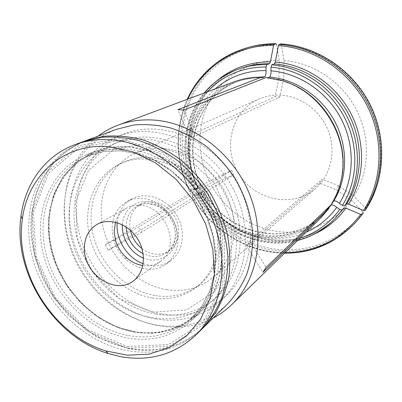 <?xml version="1.0" encoding="UTF-8"?>
<svg xmlns="http://www.w3.org/2000/svg" width="402" height="402" viewBox="0 0 402 402"><rect width="100%" height="100%" fill="white"/><g stroke="black" fill="none" stroke-linecap="round" stroke-linejoin="round"><path stroke-width="0.3" stroke-dasharray="2.01 1.51" d="M152.705 312.153L186.679 309.897L214.854 291.53L231.09 259.858L231.225 221.015L214.663 183.423L184.96 155.564L148.921 143.449L114.485 149.036L88.53 170.252L75.536 202.151L77.219 238.426L92.802 272.581L119.469 298.731L152.705 312.153M151.564 317.625C175.146 321.429 195.663 315.66 213.125 300.319C240.692 275.244 244.984 224.623 220.386 186.071C196.05 147.353 148.449 129.595 113.997 143.795C79.274 157.76 62.265 198.734 71.45 237.969C80.495 277.264 113.992 311.063 151.564 317.625M115.439 222.2C117.449 215.914 121.178 211.216 126.62 208.11C131.017 205.723 135.876 204.824 141.192 205.412C167.081 207.115 180.995 248.476 160.378 261.416C155.242 265.008 149.403 266.37 142.861 265.501M152.388 297.993C169.724 300.631 184.945 296.596 198.05 285.892C220.939 266.732 224.934 226.236 205.357 195.588C186.02 164.785 147.705 151.092 120.595 163.594C94.661 175.247 82.249 206.96 89.812 237.21C97.279 267.506 123.464 293.239 152.388 297.993M145.373 268.893C153.242 269.988 160.252 268.345 166.398 263.958C177.262 254.778 180.418 242.155 175.86 226.08C170.88 211.542 157.393 200.085 143.65 198.538C137.554 197.879 131.967 198.895 126.896 201.583C113.801 210.055 109.434 222.929 113.801 240.195C116.158 247.622 120.188 253.989 125.896 259.29C131.725 264.546 138.218 267.747 145.373 268.893M143.177 263.727L150.087 265.526C157.891 266.601 164.84 264.958 170.94 260.602C183.714 251.371 186.282 230.08 176.071 214.135C166.021 198.091 145.675 191.307 131.871 198.91C123.188 203.935 118.288 211.854 117.178 222.673M155.413 295.591C172.654 298.189 187.789 294.163 200.829 283.51C223.602 264.441 227.607 224.221 208.176 193.804C188.985 163.232 150.911 149.66 123.937 162.096C98.133 173.694 85.742 205.206 93.234 235.265C100.626 265.365 126.65 290.907 155.413 295.591M141.996 248.637C145.871 251.562 150.047 253.355 154.524 254.024C160.222 254.773 165.317 253.597 169.81 250.491C179.649 243.632 181.704 227.487 173.991 215.452C166.408 203.337 150.936 198.292 140.529 204.256C131.755 209.924 128.354 218.567 130.313 230.19M82.762 141.795L66.124 150.293C56.19 157.76 47.833 166.77 41.049 177.312C28.944 199.412 25.733 226.718 31.396 253.587C42.155 300.746 81.877 341.846 126.68 350.534C155.564 355.735 180.533 348.695 201.578 329.414M127.474 348.172L169.222 346.222L204.065 324.173L224.246 285.073L224.311 236.401L203.337 188.935L165.925 153.72L120.942 138.514L78.526 145.635L47.14 172.131L31.944 211.633L34.647 256.335L54.079 298.445L86.792 330.972L127.474 348.172M127.424 346.539L168.478 344.579L202.714 322.866L222.517 284.41L222.552 236.587L201.94 189.96L165.192 155.353L120.997 140.383L79.3 147.338L48.406 173.357L33.426 212.201L36.069 256.185L55.185 297.636L87.385 329.635L127.424 346.539M358.715 218.859C336.936 244.195 303.108 255.365 271.184 250.014C239.22 244.471 210.387 223.226 194.367 194.362L195.754 193.593C212.191 223.221 242.311 244.657 275.275 249.139C308.183 253.456 342.479 239.893 362.845 212.005L351.388 200.131L336.172 189.684L319.685 183.166L246.733 246.069L262.898 272.3M190.035 191.538L209.251 181.257L231.622 170.398L138.866 226.869L105.349 244.793L201.206 186.925L194.834 189.95L198.362 187.764L190.035 191.538C161.207 137.67 187.091 63.049 247.888 47.547M280.903 43.919L281.35 44.788L284.028 60.566L283.661 79.119L279.747 97.053L194.92 136.318L183.875 110.083M266.064 77.536L267.039 77.953L267.873 77.712M215.326 88.852C188.005 112.344 181.654 155.092 198.397 188.196M314.198 234.16C273.651 253.124 221.693 232.472 200.186 192.146L197.226 194.101C223.251 244.617 296.681 260.632 335.122 218.356M351.388 200.131C334.559 223.386 306.048 235.009 278.425 231.622C250.763 228.095 225.301 210.241 211.402 185.367L225.276 178.423L223.11 174.272M209.251 181.257C196.734 155.674 196.714 124.715 210.04 100.349C223.447 76.089 250.019 59.993 279.269 60.355L278.933 78.867L283.661 79.119M284.028 60.566C313.334 62.722 342.117 82.003 356.463 109.927C370.77 137.876 369.413 171.905 354.001 196.256L338.74 185.799L336.172 189.684M280.993 95.189C273.149 94.751 265.742 96.053 258.772 99.093C231.245 111.022 222.256 148.358 239.059 174.252C255.285 200.508 292.882 208.342 315.429 188.558C330.454 175.573 336.193 152.328 328.736 131.891C321.314 111.449 301.505 96.39 280.993 95.189M279.747 97.053L274.993 96.761L189.066 135.831L194.92 136.318M166.8 289.661C184.654 292.279 200.317 288.008 213.799 276.852C233.009 260.3 239.768 229.014 229.004 200.739C218.296 172.453 191.282 151.026 164.317 148.69C154.011 147.825 144.408 149.333 135.504 153.217C108.801 164.996 95.776 197.271 103.259 228.034C110.64 258.838 137.248 284.958 166.8 289.661M231.622 170.398L233.833 174.634L141.69 232.21L138.866 226.869M319.685 183.166L322.228 179.232L249.768 241.23L246.733 246.069M365.991 209.105L365.524 208.105L354.001 196.256M195.754 193.593L211.402 185.367M200.186 192.146L192.04 195.814L194.367 194.362M193.593 189.478C178.563 159.137 178.207 122.298 193.849 93.038C209.583 63.923 241.275 44.275 276.526 44.607L279.269 60.355M161.785 313.987C186.654 317.927 208.251 311.681 226.587 295.239C254.762 269.018 259.104 217.045 233.894 177.518C208.934 137.826 160.096 119.54 124.349 133.801C87.807 148.026 69.596 190.578 78.842 231.321C87.932 272.134 122.63 307.244 161.785 313.987M155.916 318.977C181.056 323.037 202.889 316.766 221.417 300.163C249.878 273.677 254.205 220.999 228.607 180.865C203.266 140.564 153.79 121.957 117.68 136.368C80.772 150.745 62.496 193.819 71.928 235.085C81.209 276.42 116.329 312.042 155.916 318.977M155.81 314.073C179.202 317.796 199.568 312.037 216.904 296.802C244.27 271.903 248.577 221.763 224.246 183.624C200.166 145.323 153.001 127.786 118.791 141.886C84.314 155.745 67.35 196.362 76.405 235.24C85.319 274.184 118.53 307.636 155.81 314.073M278.933 78.867L274.993 96.761M189.066 135.831L177.835 109.656M338.74 185.799L322.228 179.232M249.768 241.23L266.089 267.38M333.298 201.477L331.906 202.849C337.685 193.412 341.233 182.945 342.549 171.433M331.635 204.322L331.906 202.849M225.276 178.423L233.833 174.634M141.69 232.21L108.213 250.18L105.349 244.793M108.213 250.18L203.472 191.241L197.226 194.101M116.67 129.258C98.118 136.464 84.124 148.795 74.697 166.247C59.566 194.88 61.009 232.652 77.159 264.054C93.45 295.395 123.705 319.113 156.242 324.982L166.157 326.173L176.031 326.253C195.839 325.188 212.965 317.811 227.411 304.118M98.103 136.122C88.576 143.408 80.948 152.403 75.224 163.112C59.702 192.523 61.184 231.225 77.722 263.385C94.41 295.485 125.399 319.776 158.78 325.806L168.951 327.032L179.091 327.117C191.211 326.519 202.603 323.469 213.266 317.972M234.502 81.701C192.658 96.415 175.84 149.861 196.518 189.689M200.643 192.483C220.688 229.828 268.516 249.114 306.108 232.21M198.804 194.05C222.045 238.597 285.917 253.441 320.781 217.929M128.926 146.81C163.674 149.815 199.307 177.674 214.155 214.723C229.08 251.768 221.492 292.746 197.678 314.696L180.458 326.444L160.599 332.57L139.414 332.906L118.203 327.625L98.183 317.203L80.45 302.324L65.958 283.872L55.476 262.883L49.602 240.491L48.732 217.939L53.029 196.508L62.39 177.498L76.415 162.157L94.395 151.614C105.098 147.363 116.61 145.76 128.926 146.81M121.474 149.931C156.669 153.036 192.844 181.397 207.975 219.055C223.18 256.707 215.557 298.274 191.488 320.459C173.327 336.389 151.941 342.213 127.328 337.936C88.108 330.6 53.004 294.837 43.19 253.516C33.235 212.261 50.446 169.277 86.541 154.745C97.354 150.448 109.002 148.846 121.474 149.931M122.414 224.773C123.007 210.658 134.856 199.96 148.624 201.799C164.609 203.442 178.699 221.602 176.79 238.205C175.192 254.878 158.654 264.385 143.514 258.094M126.112 226.934C126.138 217.567 129.766 210.663 137.002 206.231C140.911 204.075 145.228 203.256 149.956 203.774C172.724 205.251 184.769 241.512 166.518 252.838C161.996 255.958 156.87 257.134 151.142 256.37L143.147 253.828M192.206 190.241C163.539 136.66 189.372 62.431 249.878 47.009M187.834 99.113C174.609 129.801 175.367 160.619 190.111 191.563M197.975 187.925C179.8 152.212 186.93 105.806 217.02 80.712M198.367 187.769C174.865 142.976 195.005 82.425 243.175 67.596C194.739 82.541 174.629 143.273 198.111 187.955M252.129 77.631L239.11 80.958C197.764 95.123 180.88 147.735 201.206 186.925M198.08 188.804C186.412 163.217 186.613 138.313 198.673 114.103C210.934 91.832 235.235 77.214 261.983 77.656C253.139 77.556 244.687 78.953 236.632 81.852C195.045 96.103 178.121 149.052 198.593 188.503M240.25 68.551C191.478 83.601 171.312 144.795 194.99 189.829M200.332 192.191C226.135 242.311 299.063 258.104 337.238 216.12C299.309 257.913 226.467 242.225 200.578 191.98M281.35 44.788C316.67 46.954 351.755 70.129 369.111 103.987C386.433 137.871 384.443 179.081 365.524 208.105M192.287 195.719C210.688 229.547 247.351 252.722 285.083 252.682M357.378 220.427C335.489 245.888 301.5 257.089 269.42 251.677C237.301 246.079 208.321 224.708 192.211 195.679M85.671 140.72C74.139 145.705 63.948 152.514 55.094 161.157L44.099 176.076C32.014 198.065 28.783 225.236 34.401 251.969C45.069 298.887 84.601 339.755 129.208 348.348C157.971 353.484 182.835 346.449 203.799 327.238M285.852 81.897L276.641 79.33L267.31 77.928M331.745 203.206C336.509 195.437 339.78 186.895 341.544 177.589L342.73 168.026L342.76 158.272M297.837 87.334L290.289 83.711L282.49 80.918L266.953 77.923M207.316 91.842C183.734 117.158 179.689 157.69 195.734 189.533M197.98 193.814C217.497 229.974 261.993 250.406 299.982 238.18M203.472 191.241C226.316 235.059 289.36 249.335 323.419 214.085L328.992 207.834M200.874 192.849C223.879 236.964 287.289 251.396 321.55 215.944L329.102 207.065M200.362 193.156C213.336 216.17 236.889 232.708 262.31 236.014C287.701 239.205 313.741 228.567 329.047 207.271M128.474 335.569C152.564 339.725 173.508 334.037 191.307 318.505L201.92 306.098L209.754 291.103L214.407 274.074L215.603 255.672L213.226 236.672L207.321 217.894L198.126 200.166L186.031 184.272L171.579 170.91L155.418 160.639L138.273 153.855L120.886 150.78L103.982 151.453L88.229 155.745C52.868 170.101 36.009 212.306 45.808 252.798C55.471 293.354 89.973 328.419 128.474 335.569M133.052 331.745C156.951 335.816 177.739 330.132 195.412 314.706C223.517 289.314 227.728 237.306 202.332 197.503C177.207 157.529 128.384 139.102 93.42 153.659C58.305 167.91 41.476 209.743 51.129 249.858C60.652 290.043 94.852 324.741 133.052 331.745M134.233 332.092L115.61 326.56L98.028 317.062L82.244 304.098L68.908 288.264L58.586 270.26L51.717 250.843L48.637 230.854L49.541 211.161L54.476 192.653L63.325 176.232L75.787 162.75L91.36 152.976L109.359 147.539L128.911 146.881L148.986 151.187L168.473 160.348L186.252 173.935L201.261 191.236L212.608 211.251L219.653 232.823L222.02 254.687L219.658 275.606L212.814 294.44L201.98 310.233L187.85 322.258L171.252 330.027L153.077 333.308L134.233 332.092M133.077 281.124L160.378 261.416M97.128 224.366L126.62 208.11M166.398 263.958L170.94 260.602M126.896 201.583L131.871 198.91M198.05 285.892L200.829 283.51M120.595 163.594L123.937 162.096M140.529 204.256L137.002 206.231C140.63 204.191 144.76 203.387 149.393 203.819L153.745 204.698L158.066 206.412L162.182 208.919L165.946 212.145L169.212 215.98L171.865 220.291L173.815 224.924L174.991 229.718L175.362 234.497L174.935 239.089L173.749 243.331L171.89 247.089L169.448 250.275L166.518 252.838L169.81 250.491M126.047 257.275L125.896 259.29M115.691 240.919L113.801 240.195M189.86 191.664C175.151 160.86 174.262 130.092 187.181 99.354M262.109 77.692C253.2 77.556 244.707 78.943 236.632 81.852L239.11 80.958C198.136 94.947 181.186 147.308 201.548 186.669M213.799 276.852L315.429 188.558M135.504 153.217L258.772 99.093M192.04 195.819C210.417 229.582 246.848 252.828 284.586 253.165M84.224 141.273C49.592 155.087 29.567 191.447 30.929 230.15C31.894 246.928 35.934 263.245 43.054 279.088L51.396 294.128L68.36 315.379L96.264 336.74L128.087 348.509C156.504 353.77 181.367 347.042 202.673 328.318M221.417 300.163L226.587 295.239M117.68 136.368L124.349 133.801M267.039 77.953L279.134 79.812M331.806 202.985C336.529 195.307 339.775 186.84 341.544 177.589L341.564 178.393M176.031 326.253L179.091 327.117M74.697 166.247L75.224 163.112M194.809 189.95C179.076 158.664 182.171 119.087 204.156 93.023M197.065 194.246C216.351 229.884 259.421 250.758 297.565 240.527M203.804 190.975C226.778 234.974 289.726 249.074 323.419 214.085L321.55 215.944L329.137 207.01M213.125 300.319L216.904 296.802M113.997 143.795L118.791 141.886M191.488 320.459L197.678 314.696M86.541 154.745L94.395 151.614M191.307 318.505L195.412 314.706C178.161 329.881 157.659 335.524 133.896 331.63C95.681 324.791 61.129 289.887 51.551 249.491C41.808 209.075 58.918 167.528 93.42 153.659L88.229 155.745L103.706 151.514L120.409 150.81L137.715 153.83L154.881 160.584L171.116 170.875L185.679 184.317L197.869 200.327L207.136 218.196L213.06 237.105L215.427 256.185L214.191 274.586L209.527 291.52L201.749 306.324L191.307 318.505"/><path stroke-width="0.6" d="M84.35 249.552C84.47 274.586 115.404 295.073 133.077 281.124C144.695 272.928 146.881 253.366 137.429 238.607C128.127 223.753 109.51 217.366 97.128 224.366C88.41 229.673 84.149 238.069 84.35 249.552M142.861 265.501C136.685 264.556 131.082 261.813 126.047 257.275C121.158 252.732 117.701 247.28 115.691 240.919L114.173 232.024L115.439 222.2M117.178 222.673C115.54 239.451 127.308 258.034 143.177 263.727M130.313 230.19C132.042 237.713 135.936 243.858 141.996 248.637M195.538 335.328L201.578 329.414C209.96 320.344 216.713 309.796 221.839 297.766C225.899 285.048 227.939 271.556 227.969 257.28C226.793 242.803 223.562 228.462 218.276 214.256L207.764 194.06C199.085 181.438 189.025 170.292 177.589 160.619C165.574 151.991 152.971 145.393 139.79 140.821C126.524 137.494 113.52 136.348 100.776 137.378L82.762 141.795L74.827 144.73C86.53 140.414 99.073 138.811 112.459 139.921C152.564 143.263 194.277 175.398 212.201 218.502C230.21 261.607 222.296 309.404 195.538 335.328C174.262 354.805 149.011 361.86 119.786 356.489L108.158 353.509C53.637 336.987 12.673 272.305 21.04 215.954C25.226 183.513 45.165 155.594 74.827 144.73M109.781 146.78L133.067 151.926L155.674 162.971L176.171 179.362L193.216 200.141L205.708 224.004L212.869 249.426L214.316 274.782L210.085 298.52L200.603 319.263L186.593 335.911L169.011 347.695L148.941 354.167L127.519 355.197L105.847 350.931C53.647 335.183 14.311 273.064 22.381 219.14C27.507 175.579 64.164 142.167 109.781 146.78M213.266 317.972C220.13 314.379 226.391 309.826 232.049 304.314L320.781 217.929L328.931 208.397L262.898 272.3L266.089 267.38L331.635 204.322C336.464 196.457 339.775 187.814 341.564 178.393C350.363 137.167 320.158 89.48 279.134 79.812L266.064 77.536L183.875 110.083L177.835 109.656L261.079 77.269L261.983 77.656M328.931 208.397L329.137 207.005L331.042 205.105C332.359 204.583 334.263 205.337 336.75 207.372L339.725 209.427L341.956 210.065L344.022 207.889L345.946 208.07L360.725 214.472L361.971 214.583L357.378 220.427L363.297 213.03L362.845 212.005M363.302 213.025L361.971 214.583M187.181 99.354C199.412 73.32 219.648 56.049 247.888 47.547L249.878 47.009C258.31 44.733 267.008 43.647 275.983 43.743L276.526 44.607M217.02 80.712C232.054 68.119 249.853 61.828 270.42 61.843L273.536 45.461L274.124 44.265L275.983 43.743M269.606 77.048C270.687 76.073 271.134 73.993 270.948 70.817C299.4 73.109 327.354 92.023 341.378 119.258C355.363 146.519 354.232 179.639 339.434 203.352C336.936 201.317 335.032 200.558 333.72 201.065C347.428 178.825 348.373 147.916 335.313 122.469C322.208 97.048 296.179 79.33 269.606 77.048L267.873 77.712M270.948 70.817L271.008 67.179L271.717 64.853L274.415 63.913L275.3 62.064L278.405 45.647L278.983 44.451C314.902 46.637 350.629 70.234 368.307 104.716C385.95 139.223 383.915 181.171 364.669 210.658L365.991 209.105C385.181 179.694 387.186 138.002 369.684 103.761C352.147 69.541 316.686 46.104 280.903 43.919L278.983 44.451M270.42 61.843L269.526 63.687L266.787 64.616C257.587 64.481 248.737 65.792 240.25 68.551L243.175 67.596C251.607 64.858 260.385 63.551 269.526 63.687M262.345 77.666L264.672 76.787C265.767 75.812 266.214 73.742 266.023 70.571C246.406 70.531 229.507 76.626 215.326 88.852M275.3 62.064C305.877 64.325 336.022 84.551 351.072 113.821C366.081 143.122 364.689 178.734 348.619 204.1L346.695 203.909L344.65 206.055C360.554 180.86 361.88 145.489 346.951 116.374C331.987 87.284 302.063 67.149 271.717 64.853M348.619 204.1L363.423 210.542L364.669 210.658M339.434 203.352L342.419 205.412L344.65 206.055M266.023 70.571L266.074 66.943L266.787 64.616M333.72 201.065L333.298 201.477M202.673 328.318L227.411 304.118C235.401 295.495 241.858 285.505 246.783 274.159C250.702 262.194 252.732 249.526 252.863 236.165C251.672 215.914 245.295 195.533 234.331 177.237C226.261 165.518 216.874 155.187 206.176 146.233C194.92 138.263 183.091 132.178 170.679 127.992C158.172 124.967 145.881 123.977 133.801 125.017L116.67 129.258L84.224 141.273M232.049 304.314C258.32 278.842 266.084 232.517 248.476 191.648C230.954 150.765 190.257 121.394 151.438 119.942C139.795 119.494 128.806 121.178 118.479 124.987C111.078 127.735 104.284 131.449 98.103 136.122M261.079 77.269C251.793 77.119 242.934 78.591 234.502 81.701L118.479 124.987M306.108 232.21C318.404 226.828 328.62 218.552 336.75 207.372M143.514 258.094C130.801 253.195 121.409 238.361 122.414 224.773M143.147 253.828C132.675 247.898 126.997 238.934 126.112 226.934M273.536 45.461C236.019 44.768 202.467 67.144 187.834 99.113M247.888 47.547C256.36 45.26 265.104 44.165 274.124 44.265M264.672 76.787L252.129 77.631M346.695 203.909C362.493 178.9 363.825 143.821 349.036 114.962C334.208 86.128 304.535 66.184 274.415 63.913M363.423 210.542C382.488 181.282 384.478 139.68 366.981 105.46C349.444 71.26 314.022 47.848 278.405 45.647M342.419 205.412C357.936 180.729 359.187 146.132 344.584 117.65C329.941 89.199 300.696 69.481 271.008 67.179M297.565 240.527C312.027 236.748 324.545 229.356 335.122 218.356L341.956 210.065M335.122 218.356L344.022 207.889M280.812 43.924C316.545 46.089 352.067 69.531 369.629 103.801C387.161 138.097 385.126 179.805 365.971 209.14M363.287 213.045L358.715 218.859M285.083 252.682C315.982 252.366 341.192 239.632 360.725 214.472M203.799 327.238L215.447 312.902C221.803 301.872 226.311 289.686 228.974 276.345C230.477 262.541 229.909 248.411 227.271 233.944C223.442 219.552 217.703 205.774 210.055 192.613C201.427 180.071 191.422 168.991 180.046 159.383C168.096 150.81 155.564 144.253 142.449 139.715C129.243 136.419 116.304 135.288 103.615 136.318L85.671 140.72M342.549 171.433C347.363 134.178 321.59 93.475 285.852 81.897M342.76 158.272C341.378 129.444 323.308 100.907 297.837 87.334M266.074 66.943C242.371 67.069 222.783 75.37 207.316 91.842M299.982 238.18C316.133 233.08 329.379 223.497 339.725 209.427M345.946 208.07C337.474 219.683 326.891 228.381 314.198 234.16M328.992 207.834L331.042 205.105M105.847 350.931L108.158 353.509M22.381 219.14L21.04 215.954M249.878 47.009C258.33 44.728 267.044 43.637 276.028 43.733M284.586 253.165C313.354 253.24 337.615 242.331 357.378 220.427M204.156 93.023C213.753 81.566 225.788 73.41 240.25 68.551"/></g></svg>
